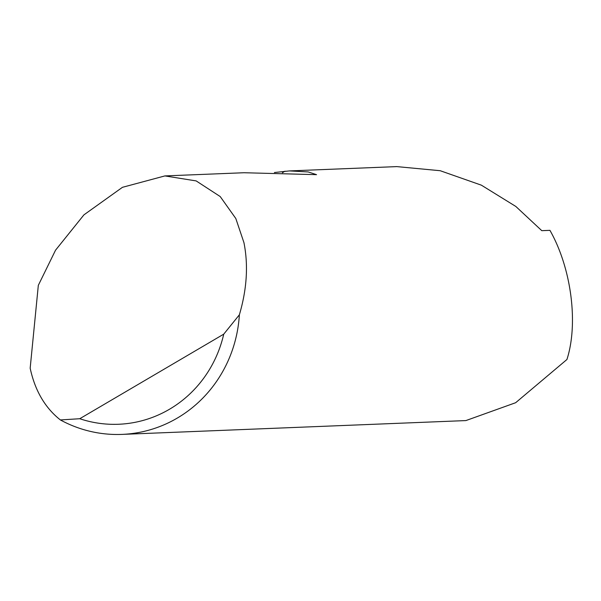 <?xml version="1.0" encoding="UTF-8"?>
<svg xmlns="http://www.w3.org/2000/svg" width="601" height="601" viewBox="0 0 601 601"><rect width="100%" height="100%" fill="white"/><g stroke="black" fill="none" stroke-linecap="round" stroke-linejoin="round"><path stroke-width="0.9" d="M274.409 172.525L289.419 170.917L308.17 171.939L316.547 174.666L244.029 172.735L164.884 175.92L196.166 180.916L220.206 196.55L235.817 218.516L243.938 242.639C248.438 265.161 246.913 289.216 239.371 314.811A128.276 122.799 87.7 0 1 121.958 434.395A128.276 122.799 87.7 0 1 60.37 419.941C45.015 407.794 34.956 390.545 30.17 368.188L38.321 285.325L55.547 250.181L83.93 214.857L122.446 187.317L164.884 175.92M121.958 434.395L465.888 420.58L515.658 402.715L566.923 359.511C578.598 323.368 571.303 267.873 549.938 230.348L541.786 230.671L515.831 206.459L481.371 185.168L440.232 170.722L396.773 166.605L289.419 170.917M60.37 419.941L79.753 418.724L223.737 334.156L239.371 314.811M79.753 418.724A118.014 112.973 -92.3 0 0 223.737 334.156M282.357 172.765L285.062 171.172"/></g></svg>
